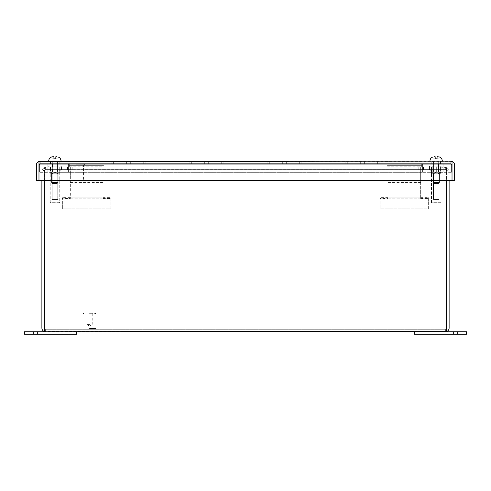 <?xml version="1.0" encoding="UTF-8"?>
<svg xmlns="http://www.w3.org/2000/svg" width="491" height="491" viewBox="0 0 491 491"><rect width="100%" height="100%" fill="white"/><g stroke="black" fill="none" stroke-linecap="round" stroke-linejoin="round"><path stroke-width="0.37" stroke-dasharray="2.46 1.84" d="M33.216 331.756L76.541 331.756L24.55 331.756L24.55 334.254L76.541 334.254L24.55 334.254L24.55 331.756L24.55 334.254L37.549 334.254L28.883 334.254L37.549 334.254L33.216 334.254L33.216 331.756L37.549 331.756L33.216 331.756L33.216 334.254L76.541 334.254L76.541 331.756L33.216 331.756L33.216 334.254M76.541 334.254L76.541 331.756L76.541 334.254M33.014 331.756L27.668 331.756L33.014 331.756L30.344 331.756L33.014 331.756L30.344 331.756L33.014 331.756L33.014 332.106L33.014 331.756L33.014 332.106L30.344 332.106L30.344 331.756L30.344 332.106L33.014 332.106L33.014 331.756L33.014 332.106L30.344 332.106L30.344 331.756L30.344 332.106L33.014 332.106L33.014 331.756M29.626 331.756L27.668 331.756L29.626 331.756L29.626 332.106L27.668 332.106L27.668 331.756L27.668 332.106L33.014 332.106L27.668 332.106L27.668 331.756L27.668 332.106L29.626 332.106M35.481 331.756L40.827 331.756L35.481 331.756L38.151 331.756L35.481 331.756L38.151 331.756L35.481 331.756L35.481 332.106L35.481 331.756L35.481 332.106L38.151 332.106L38.151 331.756L38.151 332.106L35.481 332.106L35.481 331.756L35.481 332.106L38.151 332.106L38.151 331.756L38.151 332.106L35.481 332.106L35.481 331.756M38.869 331.756L40.827 331.756L38.869 331.756L38.869 332.106L40.827 332.106L40.827 331.756L40.827 332.106L35.481 332.106L40.827 332.106L40.827 331.756L40.827 332.106L38.869 332.106M457.784 334.254L414.459 334.254L466.45 334.254L466.45 331.756L414.459 331.756L466.45 331.756L466.45 334.254L466.45 331.756L453.451 331.756L462.117 331.756L453.451 331.756L457.784 331.756L457.784 334.254L453.451 334.254L457.784 334.254L457.784 331.756L414.459 331.756L414.459 334.254L457.784 334.254L457.784 331.756M414.459 331.756L414.459 334.254L414.459 331.756M457.986 334.254L463.332 334.254L457.986 334.254L460.656 334.254L457.986 334.254L460.656 334.254L457.986 334.254L457.986 333.905L457.986 334.254L457.986 333.905L460.656 333.905L460.656 334.254L460.656 333.905L457.986 333.905L457.986 334.254L457.986 333.905L460.656 333.905L460.656 334.254L460.656 333.905L457.986 333.905L457.986 334.254M461.374 334.254L463.332 334.254L461.374 334.254L461.374 333.905L463.332 333.905L463.332 334.254L463.332 333.905L457.986 333.905L463.332 333.905L463.332 334.254L463.332 333.905L461.374 333.905M455.519 334.254L450.173 334.254L455.519 334.254L452.849 334.254L455.519 334.254L452.849 334.254L455.519 334.254L455.519 333.905L455.519 334.254L455.519 333.905L452.849 333.905L452.849 334.254L452.849 333.905L455.519 333.905L455.519 334.254L455.519 333.905L452.849 333.905L452.849 334.254L452.849 333.905L455.519 333.905L455.519 334.254M452.131 334.254L450.173 334.254L452.131 334.254L452.131 333.905L450.173 333.905L450.173 334.254L450.173 333.905L455.519 333.905L450.173 333.905L450.173 334.254L450.173 333.905L452.131 333.905M440.961 169.831L430.214 169.831L433.436 169.831L433.436 170.96L442.035 170.96L440.961 170.96L440.961 169.831L440.961 170.96L438.813 170.96L442.035 170.96L436.125 170.96L440.458 170.96L438.813 170.96L438.813 169.831L440.961 169.831M433.436 169.831L440.458 169.831L438.813 169.831L438.813 170.96L440.458 170.96L430.214 170.96L436.125 170.96L430.214 170.96L433.436 170.96L433.436 169.831L431.792 169.831L436.125 169.831L430.214 169.831L431.288 169.831L431.288 170.96L431.288 169.831L433.436 169.831M432.829 182.499L439.414 182.499L432.829 182.499L432.829 172.255L439.414 172.255L432.829 172.255L432.829 182.499L433.854 183.524L438.395 183.524L433.854 183.524L432.829 182.499M438.395 183.524L439.414 182.499L436.125 182.499L439.414 182.499L439.414 172.255L433.559 172.255L439.414 172.255L439.414 182.499L438.395 183.524L433.854 183.524L438.395 183.524M436.125 161.165L429.938 161.165L436.125 161.165M434.001 156.746L435.173 156.746L434.001 156.746L435.173 156.746L435.173 158.826L436.125 158.826L435.173 158.826L435.173 156.746L433.093 156.911L435.173 156.746L435.173 158.826L435.173 156.746L434.001 156.746L435.173 156.746L435.173 158.826L433.093 158.826L433.093 156.911L433.093 158.826L435.173 158.826L435.173 156.746L435.173 158.826L433.093 158.826L433.093 156.911L433.093 158.826L437.076 158.826L436.125 158.826L437.076 158.826L437.076 156.746L439.157 156.911L437.076 156.746L437.076 158.826L437.076 156.746L438.248 156.746L437.076 156.746L437.076 158.826L439.157 158.826L439.157 156.911L439.157 158.826L437.076 158.826L437.076 156.746L438.248 156.746M457.986 331.756L463.332 331.756L457.986 331.756L460.656 331.756L457.986 331.756L460.656 331.756L457.986 331.756L457.986 332.106L457.986 331.756L457.986 332.106L460.656 332.106L460.656 331.756L460.656 332.106L457.986 332.106L457.986 331.756L457.986 332.106L460.656 332.106L460.656 331.756L460.656 332.106L457.986 332.106L457.986 331.756M461.374 331.756L463.332 331.756L461.374 331.756L461.374 332.106L463.332 332.106L463.332 331.756L463.332 332.106L457.986 332.106L463.332 332.106L463.332 331.756L463.332 332.106L461.374 332.106M455.519 331.756L450.173 331.756L455.519 331.756L452.849 331.756L455.519 331.756L452.849 331.756L455.519 331.756L455.519 332.106L455.519 331.756L455.519 332.106L452.849 332.106L452.849 331.756L452.849 332.106L455.519 332.106L455.519 331.756L455.519 332.106L452.849 332.106L452.849 331.756L452.849 332.106L455.519 332.106L455.519 331.756M452.131 331.756L450.173 331.756L452.131 331.756L452.131 332.106L450.173 332.106L450.173 331.756L450.173 332.106L455.519 332.106L450.173 332.106L450.173 331.756L450.173 332.106L452.131 332.106M54.875 163.663L61.915 163.663L54.875 163.663M54.875 172.329L61.915 172.329L54.875 172.329M436.125 163.663L429.085 163.663L436.125 163.663M436.125 172.329L429.085 172.329L436.125 172.329M451.339 172.329L39.661 172.329L451.339 172.329L451.339 163.663L451.339 172.329M422.401 172.329L68.599 172.329L422.401 172.329L422.401 163.663L438.34 163.663L438.34 172.329L438.34 163.663L422.401 163.663L422.401 172.329L422.401 163.663L68.599 163.663L68.599 172.329L52.66 172.329L68.599 172.329L68.599 163.663L52.66 163.663L52.66 172.329L52.66 163.663L68.599 163.663L68.599 172.329L68.599 163.663L422.401 163.663L422.401 172.329M39.661 163.663L451.339 163.663L39.661 163.663L39.661 172.329L39.661 163.663M33.014 334.254L27.668 334.254L33.014 334.254L30.344 334.254L33.014 334.254L30.344 334.254L33.014 334.254L33.014 333.905L33.014 334.254L33.014 333.905L30.344 333.905L30.344 334.254L30.344 333.905L33.014 333.905L33.014 334.254L33.014 333.905L30.344 333.905L30.344 334.254L30.344 333.905L33.014 333.905L33.014 334.254M29.626 334.254L27.668 334.254L29.626 334.254L29.626 333.905L27.668 333.905L27.668 334.254L27.668 333.905L33.014 333.905L27.668 333.905L27.668 334.254L27.668 333.905L29.626 333.905M35.481 334.254L40.827 334.254L35.481 334.254L38.151 334.254L35.481 334.254L38.151 334.254L35.481 334.254L35.481 333.905L35.481 334.254L35.481 333.905L38.151 333.905L38.151 334.254L38.151 333.905L35.481 333.905L35.481 334.254L35.481 333.905L38.151 333.905L38.151 334.254L38.151 333.905L35.481 333.905L35.481 334.254M38.869 334.254L40.827 334.254L38.869 334.254L38.869 333.905L40.827 333.905L40.827 334.254L40.827 333.905L35.481 333.905L40.827 333.905L40.827 334.254L40.827 333.905L38.869 333.905M89.534 314.013L96.033 314.013L89.534 314.013M89.534 328.571L96.033 328.571L89.534 328.571M89.534 313.319L95.34 313.319L89.534 313.319M89.534 329.265L95.34 329.265L89.534 329.265M89.534 324.41L86.827 324.41L89.534 324.41M440.452 202.826L432 202.826A0.54 0.54 0 0 1 431.46 202.286L431.479 171.875C433.013 173.961 434.566 173.961 436.125 171.875L436.125 171.875C434.59 173.961 433.037 173.961 431.479 171.875L431.479 167.13L431.46 173.746L440.992 173.746L431.46 173.746L440.992 173.746L441.078 167.13L440.979 171.875C439.439 173.961 437.892 173.961 436.327 171.875C437.868 173.961 439.414 173.961 440.979 171.875L440.979 167.13L436.327 167.13L436.327 171.875L436.327 167.13L440.979 167.13L440.992 173.746L431.46 173.746L431.46 202.286L440.992 202.286L440.992 173.746L440.992 202.286L431.46 202.286A0.54 0.54 0 0 0 432 202.826L440.452 202.826A0.54 0.54 0 0 0 440.992 202.286A0.54 0.54 0 0 1 440.452 202.826L432 202.826L440.452 202.826M442.986 167.13L429.472 167.13L429.472 166.191L442.986 166.191L429.472 166.191L442.986 166.191L429.472 166.191L429.472 167.13L442.986 167.13L442.986 166.191L442.986 167.13L429.472 167.13L442.986 167.13M438.985 174.145L438.985 199.463L433.473 199.463L438.985 199.463L433.473 199.463L438.985 199.463L438.985 174.145L433.473 174.145L433.473 199.463L433.473 174.145L438.985 174.145M436.125 171.875L436.125 167.13L431.479 167.13L436.125 167.13L436.125 171.875C434.59 173.961 433.037 173.961 431.479 171.875C433.013 173.961 434.566 173.961 436.125 171.875L436.327 167.13L431.374 167.13L431.479 171.875L431.479 167.13L436.125 167.13L436.125 171.875M440.979 167.13L436.327 167.13L436.327 171.875C437.868 173.961 439.414 173.961 440.979 171.875C439.439 173.961 437.892 173.961 436.327 171.875L436.327 167.13L440.979 167.13L440.979 171.875L441.078 167.13L441.078 171.875L440.979 167.13M436.229 166.191L432.209 166.191L440.249 166.191L436.229 166.191L436.229 174.145L432.209 174.145L432.209 166.191L432.209 174.145L440.249 174.145L432.209 174.145L432.209 166.191L436.229 166.191L436.229 174.145L440.249 174.145L436.229 174.145L436.229 166.191L432.209 166.191L432.209 174.145L436.229 174.145L436.229 166.191L440.249 166.191L440.249 174.145L440.249 166.191L436.229 166.191M431.374 171.875L431.374 167.13L431.374 171.875M440.249 166.191L440.249 174.145L440.249 166.191M82.537 180.989L78.1 180.989L82.537 180.989L83.574 179.952L77.056 179.952L77.056 164.737L83.574 164.737L77.056 164.737M78.1 180.989L77.056 179.952L83.574 179.952L83.574 164.737M75.982 164.737L84.648 164.737L75.982 164.737L75.982 163.663L84.648 163.663L75.982 163.663M84.648 164.737L84.648 163.663M420.664 182.885L420.664 167.161L421.708 167.161L421.708 163.663L387.049 163.663L387.049 167.161L388.086 167.161L388.086 182.885L420.664 182.885L420.664 198.413L420.664 183.063L388.086 182.885M420.664 182.542L420.664 183.063L388.086 183.063L388.086 198.413L388.086 182.542L420.664 182.542L420.664 166.817L420.664 167.161L388.086 167.161L388.086 166.817L388.086 182.542M387.049 166.817L421.708 166.817L421.708 163.663L387.049 163.663L387.049 167.161M421.708 167.161L421.708 166.817M420.664 197.799L388.086 197.799L420.664 197.799M388.086 197.646L380.114 197.646L380.114 198.806L428.637 198.806L428.637 197.646L420.664 197.646M420.664 195.823L388.086 195.823L420.664 195.823M421.708 165.639L387.049 165.639L421.708 165.639M420.664 198.413L428.637 198.413L428.637 197.646M428.637 198.413L428.637 208.822L380.114 208.822L380.114 198.806L428.637 198.806L428.637 208.822L380.114 208.822L380.114 198.413L388.086 198.413M380.114 197.646L380.114 198.413M102.914 182.885L102.914 167.161L103.951 167.161L103.951 163.663L69.292 163.663L69.292 167.161L70.336 167.161L70.336 182.885L102.914 182.885L102.914 198.413L102.914 183.063L70.336 182.885M102.914 182.542L102.914 183.063L70.336 183.063L70.336 198.413L70.336 182.542L102.914 182.542L102.914 166.817L102.914 167.161L70.336 167.161L70.336 166.817L70.336 182.542M69.292 166.817L103.951 166.817L103.951 163.663L69.292 163.663L69.292 167.161M103.951 167.161L103.951 166.817M102.914 197.799L70.336 197.799L102.914 197.799M70.336 197.646L62.363 197.646L62.363 198.806L110.886 198.806L110.886 197.646L102.914 197.646M102.914 195.823L70.336 195.823L102.914 195.823M103.951 165.639L69.292 165.639L103.951 165.639M102.914 198.413L110.886 198.413L110.886 197.646M110.886 198.413L110.886 208.822L62.363 208.822L62.363 198.806L110.886 198.806L110.886 208.822L62.363 208.822L62.363 198.413L70.336 198.413M62.363 197.646L62.363 198.413M440.458 163.663L440.458 161.165L431.792 161.165L440.458 161.165L431.792 161.165L440.458 161.165L440.458 163.663L431.792 163.663L431.792 161.165L431.792 163.663L440.458 163.663M59.208 163.663L59.208 161.165L50.542 161.165L59.208 161.165L50.542 161.165L59.208 161.165L59.208 163.663L50.542 163.663L50.542 161.165L50.542 163.663L59.208 163.663M450.787 161.165L450.787 163.663L452.033 164.908L450.787 163.663L452.002 164.908L452.002 180.682L452.002 164.908L450.787 163.663L450.787 161.165L452.002 161.379L452.002 180.682L38.998 180.682L452.002 180.682L38.998 180.682L38.998 164.908L38.998 180.682L38.998 164.908L40.213 163.663L40.213 161.165L38.967 161.379A3.744 3.744 0 0 0 36.475 164.908L36.475 180.682L38.967 180.682L38.967 164.908L40.213 163.663L450.787 163.663L40.213 163.663L40.213 161.165L452.033 161.379A3.744 3.744 0 0 1 454.525 164.908L454.525 180.682L452.033 180.682L452.033 161.379M130.692 161.165L111.199 161.165L145.858 161.165L130.692 161.165L130.692 163.663L113.329 163.663L113.329 161.165L111.199 161.165L126.359 161.165L111.199 161.165L113.329 161.165L113.329 163.663L126.359 163.663L126.359 161.165L126.359 163.663L130.692 163.663L130.692 161.165L130.692 163.663L143.728 163.663L130.692 163.663L130.692 161.165L130.692 163.663L126.359 163.663L126.359 161.165L126.359 163.663L113.329 163.663L113.329 161.165L113.329 163.663L126.359 163.663L126.359 161.165L126.359 163.663L130.692 163.663L130.692 161.165L130.692 163.663L143.728 163.663L143.728 161.165L145.858 161.165L143.728 161.165L143.728 163.663L130.692 163.663L130.692 161.165L130.692 163.663L126.359 163.663L126.359 161.165L126.359 163.663L113.329 163.663L113.329 161.165L113.329 163.663L126.359 163.663L126.359 161.165L126.359 163.663L130.692 163.663L130.692 161.165L130.692 163.663L143.728 163.663L143.728 161.165L143.728 163.663L130.692 163.663L130.692 161.165M208.675 161.165L189.182 161.165L223.841 161.165L208.675 161.165L208.675 163.663L191.306 163.663L191.306 161.165L189.182 161.165L204.342 161.165L189.182 161.165L191.306 161.165L191.306 163.663L204.342 163.663L204.342 161.165L204.342 163.663L208.675 163.663L208.675 161.165L208.675 163.663L221.711 163.663L208.675 163.663L208.675 161.165L208.675 163.663L204.342 163.663L204.342 161.165L204.342 163.663L191.306 163.663L191.306 161.165L191.306 163.663L204.342 163.663L204.342 161.165L204.342 163.663L208.675 163.663L208.675 161.165L208.675 163.663L221.711 163.663L221.711 161.165L223.841 161.165L221.711 161.165L221.711 163.663L208.675 163.663L208.675 161.165L208.675 163.663L204.342 163.663L204.342 161.165L204.342 163.663L191.306 163.663L191.306 161.165L191.306 163.663L204.342 163.663L204.342 161.165L204.342 163.663L208.675 163.663L208.675 161.165L208.675 163.663L221.711 163.663L221.711 161.165L221.711 163.663L208.675 163.663L208.675 161.165M286.658 161.165L267.159 161.165L301.818 161.165L286.658 161.165L286.658 163.663L269.289 163.663L269.289 161.165L267.159 161.165L282.325 161.165L267.159 161.165L269.289 161.165L269.289 163.663L282.325 163.663L282.325 161.165L282.325 163.663L286.658 163.663L286.658 161.165L286.658 163.663L299.694 163.663L286.658 163.663L286.658 161.165L286.658 163.663L282.325 163.663L282.325 161.165L282.325 163.663L269.289 163.663L269.289 161.165L269.289 163.663L282.325 163.663L282.325 161.165L282.325 163.663L286.658 163.663L286.658 161.165L286.658 163.663L299.694 163.663L299.694 161.165L301.818 161.165L299.694 161.165L299.694 163.663L286.658 163.663L286.658 161.165L286.658 163.663L282.325 163.663L282.325 161.165L282.325 163.663L269.289 163.663L269.289 161.165L269.289 163.663L282.325 163.663L282.325 161.165L282.325 163.663L286.658 163.663L286.658 161.165L286.658 163.663L299.694 163.663L299.694 161.165L299.694 163.663L286.658 163.663L286.658 161.165M364.641 161.165L345.142 161.165L379.801 161.165L364.641 161.165L364.641 163.663L347.272 163.663L347.272 161.165L345.142 161.165L360.308 161.165L345.142 161.165L347.272 161.165L347.272 163.663L360.308 163.663L360.308 161.165L360.308 163.663L364.641 163.663L364.641 161.165L364.641 163.663L377.671 163.663L364.641 163.663L364.641 161.165L364.641 163.663L360.308 163.663L360.308 161.165L360.308 163.663L347.272 163.663L347.272 161.165L347.272 163.663L360.308 163.663L360.308 161.165L360.308 163.663L364.641 163.663L364.641 161.165L364.641 163.663L377.671 163.663L377.671 161.165L379.801 161.165L377.671 161.165L377.671 163.663L364.641 163.663L364.641 161.165L364.641 163.663L360.308 163.663L360.308 161.165L360.308 163.663L347.272 163.663L347.272 161.165L347.272 163.663L360.308 163.663L360.308 161.165L360.308 163.663L364.641 163.663L364.641 161.165L364.641 163.663L377.671 163.663L377.671 161.165L377.671 163.663L364.641 163.663L364.641 161.165M40.213 161.165L38.998 161.379L38.998 164.908L38.998 161.379L38.998 164.908L452.002 164.908L452.002 161.379L452.002 164.908L38.998 164.908L40.213 163.663L38.967 164.908L38.967 161.379M145.858 161.165L145.858 163.663L145.858 161.165M111.199 161.165L111.199 163.663L111.199 161.165M223.841 161.165L223.841 163.663L223.841 161.165M189.182 161.165L189.182 163.663L189.182 161.165M301.818 161.165L301.818 163.663L301.818 161.165M267.159 161.165L267.159 163.663L267.159 161.165M379.801 161.165L379.801 163.663L379.801 161.165M345.142 161.165L345.142 163.663L345.142 161.165M143.728 161.165L143.728 163.663L143.728 161.165M126.359 161.165L126.359 163.663L126.359 161.165M221.711 161.165L221.711 163.663L221.711 161.165M204.342 161.165L204.342 163.663L204.342 161.165M299.694 161.165L299.694 163.663L299.694 161.165M282.325 161.165L282.325 163.663L282.325 161.165M377.671 161.165L377.671 163.663L377.671 161.165M360.308 161.165L360.308 163.663L360.308 161.165M113.329 163.663L111.199 163.663L113.329 163.663M143.728 163.663L145.858 163.663L143.728 163.663M191.306 163.663L189.182 163.663L191.306 163.663M221.711 163.663L223.841 163.663L221.711 163.663M269.289 163.663L267.159 163.663L269.289 163.663M299.694 163.663L301.818 163.663L299.694 163.663M347.272 163.663L345.142 163.663L347.272 163.663M377.671 163.663L379.801 163.663L377.671 163.663M59.202 202.826L50.757 202.826A0.54 0.54 0 0 1 50.217 202.286L50.229 171.875C51.77 173.961 53.316 173.961 54.882 171.875L54.882 171.875C53.341 173.961 51.788 173.961 50.229 171.875L50.229 167.13L50.217 173.746L59.749 173.746L50.217 173.746L59.749 173.746L59.834 167.13L59.73 171.875C58.196 173.961 56.643 173.961 55.084 171.875C56.618 173.961 58.171 173.961 59.73 171.875L59.73 167.13L55.084 167.13L55.084 171.875L55.084 167.13L59.73 167.13L59.749 173.746L50.217 173.746L50.217 202.286L59.749 202.286L59.749 173.746L59.749 202.286L50.217 202.286A0.54 0.54 0 0 0 50.757 202.826L59.202 202.826A0.54 0.54 0 0 0 59.749 202.286A0.54 0.54 0 0 1 59.202 202.826L50.757 202.826L59.202 202.826M61.737 167.13L48.222 167.13L48.222 166.191L61.737 166.191L48.222 166.191L61.737 166.191L48.222 166.191L48.222 167.13L61.737 167.13L61.737 166.191L61.737 167.13L48.222 167.13L61.737 167.13M57.735 174.145L57.735 199.463L52.224 199.463L57.735 199.463L52.224 199.463L57.735 199.463L57.735 174.145L52.224 174.145L52.224 199.463L52.224 174.145L57.735 174.145M54.882 171.875L54.882 167.13L50.229 167.13L54.882 167.13L54.882 171.875C53.341 173.961 51.788 173.961 50.229 171.875C51.77 173.961 53.316 173.961 54.882 171.875L55.084 167.13L50.131 167.13L50.229 171.875L50.229 167.13L54.882 167.13L54.882 171.875M59.73 167.13L55.084 167.13L55.084 171.875C56.618 173.961 58.171 173.961 59.73 171.875C58.196 173.961 56.643 173.961 55.084 171.875L55.084 167.13L59.73 167.13L59.73 171.875L59.834 167.13L59.834 171.875L59.73 167.13M54.98 166.191L50.96 166.191L59 166.191L54.98 166.191L54.98 174.145L50.96 174.145L50.96 166.191L50.96 174.145L59 174.145L50.96 174.145L50.96 166.191L54.98 166.191L54.98 174.145L59 174.145L54.98 174.145L54.98 166.191L50.96 166.191L50.96 174.145L54.98 174.145L54.98 166.191L59 166.191L59 174.145L59 166.191L54.98 166.191M50.131 171.875L50.131 167.13L50.131 171.875M59 166.191L59 174.145L59 166.191M59.712 169.831L48.965 169.831L52.187 169.831L52.187 170.96L60.786 170.96L59.712 170.96L59.712 169.831L59.712 170.96L57.564 170.96L60.786 170.96L54.875 170.96L59.208 170.96L57.564 170.96L57.564 169.831L59.712 169.831M52.187 169.831L59.208 169.831L57.564 169.831L57.564 170.96L59.208 170.96L48.965 170.96L54.875 170.96L48.965 170.96L52.187 170.96L52.187 169.831L50.542 169.831L54.875 169.831L48.965 169.831L50.039 169.831L50.039 170.96L50.039 169.831L52.187 169.831M51.586 182.499L58.171 182.499L51.586 182.499L51.586 172.255L58.171 172.255L51.586 172.255L51.586 182.499L52.605 183.524L57.146 183.524L52.605 183.524L51.586 182.499M57.146 183.524L58.171 182.499L54.875 182.499L58.171 182.499L58.171 172.255L52.31 172.255L58.171 172.255L58.171 182.499L57.146 183.524L52.605 183.524L57.146 183.524M54.875 161.165L48.689 161.165L54.875 161.165M52.752 156.746L53.924 156.746L52.752 156.746L53.924 156.746L53.924 158.826L54.875 158.826L53.924 158.826L53.924 156.746L51.843 156.911L53.924 156.746L53.924 158.826L53.924 156.746L52.752 156.746L53.924 156.746L53.924 158.826L51.843 158.826L51.843 156.911L51.843 158.826L53.924 158.826L53.924 156.746L53.924 158.826L51.843 158.826L51.843 156.911L51.843 158.826L55.827 158.826L54.875 158.826L55.827 158.826L55.827 156.746L57.907 156.911L55.827 156.746L55.827 158.826L55.827 156.746L56.999 156.746L55.827 156.746L55.827 158.826L57.907 158.826L57.907 156.911L57.907 158.826L55.827 158.575M54.875 172.255L57.441 172.255L54.875 172.255M55.827 156.979L56.999 156.746M57.907 158.826L57.907 156.911L57.907 158.826L55.827 158.826L55.827 156.746L55.827 158.826L57.907 158.826M436.125 172.255L438.69 172.255L436.125 172.255M439.157 158.826L439.157 156.911L439.157 158.826L437.076 158.826L437.076 156.746L437.076 158.826L439.157 158.826M446.595 169.88L445.865 167.449L445.865 169.733L445.865 167.449L446.595 170.868L445.865 169.733L445.018 169.622L45.982 169.622L445.018 169.622L445.865 169.733L446.595 170.543L446.595 169.88L446.595 170.543L445.38 169.622L423.475 169.622L423.475 167.13L418.792 167.13L439.973 167.13L423.475 167.13L423.475 169.622L418.792 169.622L423.475 169.622L423.475 167.13L423.475 169.622L439.973 169.622L439.973 167.13L439.973 169.622L445.38 169.622L445.38 167.13L439.973 167.13L445.38 167.13L445.38 169.622L445.883 169.733L446.902 167.449L445.883 169.733L446.595 170.868L446.595 328.013L446.595 169.88M45.135 169.733L445.018 169.622L445.018 167.13L50.898 167.13L50.898 169.622L445.018 169.622L445.018 167.13L45.982 167.13L445.018 167.13L445.865 167.449L440.102 167.13L440.102 169.622L440.102 167.13L45.982 167.13L45.982 169.622L50.898 169.622L50.898 167.13L45.982 167.13L45.135 167.449L45.135 169.733L44.405 170.543L45.117 169.733L44.098 167.449L45.117 169.733L67.525 169.622L67.525 167.13L72.208 167.13L51.027 167.13L67.525 167.13L67.525 169.622L72.208 169.622L67.525 169.622L67.525 167.13L67.525 169.622L51.027 169.622L51.027 167.13L51.027 169.622L45.62 169.622L45.62 167.13L51.027 167.13L45.62 167.13L45.62 169.622L44.417 170.543L45.135 169.733L45.135 167.449L45.982 167.13L45.982 169.622L45.135 169.733M44.405 328.013L446.595 328.013L44.405 328.013L44.405 331.542L44.405 328.013L446.595 328.013L446.595 331.542L446.595 328.013L445.38 329.265L446.595 328.013L446.595 331.542L445.38 331.756L44.405 331.542L44.405 328.013L45.62 329.265L44.374 328.013L45.62 329.265L445.38 329.265L45.62 329.265L44.405 328.013L44.405 169.88L45.135 167.449L44.405 169.88L44.405 328.013L44.405 170.543A1.246 1.246 0 0 0 44.374 170.868L44.374 180.682M41.882 180.682L41.882 328.013A3.744 3.744 0 0 0 44.374 331.542L44.374 170.868A1.246 1.246 0 0 1 44.417 170.543L42.011 169.88A3.744 3.744 0 0 0 41.882 170.868A3.744 3.744 0 0 1 42.011 169.88L44.098 167.449L45.62 167.13L44.098 167.449L42.011 169.88L44.405 170.868L446.595 170.868L44.405 170.868L446.595 170.868L44.405 170.868L44.405 180.682M446.626 180.682L446.626 328.013L445.38 329.265L446.626 328.013L446.626 331.542A3.744 3.744 0 0 0 449.118 328.013L449.118 170.868A3.744 3.744 0 0 0 448.989 169.88L446.902 167.449L445.38 167.13L446.902 167.449L448.989 169.88A3.744 3.744 0 0 1 449.118 170.868L449.118 180.682M59.902 169.622L59.902 167.13L54.875 167.13L59.902 167.13L54.875 167.13L54.875 169.622L59.902 169.622L54.875 169.622L54.875 167.13L49.849 167.13L59.902 167.13L59.902 169.622L59.902 167.13L59.902 169.622L49.849 169.622L59.902 169.622M49.849 169.622L49.849 167.13L54.875 167.13L49.849 167.13L49.849 169.622L49.849 167.13L49.849 169.622L54.875 169.622L54.875 167.13L54.875 169.622L49.849 169.622M72.208 169.622L72.208 167.13L72.208 169.622L61.461 169.622L72.208 169.622L72.208 167.13L61.461 167.13L72.208 167.13L72.208 169.622M61.461 169.622L61.461 167.13L50.542 167.13L61.461 167.13L61.461 169.622L50.542 169.622L61.461 169.622M50.542 169.622L50.542 167.13L50.542 169.622M431.098 169.622L431.098 167.13L441.151 167.13L431.098 167.13L431.098 169.622L436.125 169.622L431.098 169.622L431.098 167.13L431.098 169.622L436.125 169.622L436.125 167.13L436.125 169.622L441.151 169.622L436.125 169.622L436.125 167.13L441.151 167.13L441.151 169.622L441.151 167.13L436.125 167.13L436.125 169.622L431.098 169.622M418.792 169.622L418.792 167.13L418.792 169.622L429.539 169.622L418.792 169.622L418.792 167.13L429.539 167.13L418.792 167.13L418.792 169.622M429.539 169.622L429.539 167.13L440.458 167.13L429.539 167.13L429.539 169.622L440.458 169.622L429.539 169.622M440.458 169.622L440.458 167.13L440.458 169.622M441.151 169.622L436.125 169.622L441.151 169.622L441.151 167.13L441.151 169.622M446.595 328.013L446.595 180.682M45.62 329.265L45.62 331.756L45.62 329.265M445.38 331.756L445.38 329.265L445.38 331.756L446.626 331.542M44.374 331.542L45.62 331.756M446.626 170.868A1.246 1.246 0 0 0 446.583 170.543L448.989 169.88L446.583 170.543A1.246 1.246 0 0 1 446.626 170.868M420.664 194.823L388.086 194.823L420.664 194.823M102.914 194.823L70.336 194.823L102.914 194.823M452.002 164.908L38.998 164.908M28.883 334.254L28.883 331.756L28.883 334.254M37.549 334.254L37.549 331.756L37.549 334.254M462.117 331.756L462.117 334.254L462.117 331.756M453.451 331.756L453.451 334.254L453.451 331.756M442.035 169.831L442.035 170.96L442.035 169.831M431.792 169.831L431.792 170.96L431.792 169.831M430.214 169.831L430.214 170.96L430.214 169.831M440.458 169.831L440.458 170.96L440.458 169.831M433.559 172.255L433.559 161.165L433.559 172.255M438.69 172.255L438.69 161.165L438.69 172.255M61.915 172.329L61.915 163.663L61.915 172.329M443.158 172.329L443.158 163.663L443.158 172.329M47.842 172.329L47.842 163.663L47.842 172.329M429.085 172.329L429.085 163.663L429.085 172.329M95.34 313.319L96.033 314.013L96.033 328.571L95.34 329.265M86.827 313.319L86.827 324.41L89.534 326.036L92.24 324.41L92.24 313.319M83.728 313.319L83.034 314.013L83.034 328.571L83.728 329.265M60.786 169.831L60.786 170.96L60.786 169.831M50.542 169.831L50.542 170.96L50.542 169.831M48.965 169.831L48.965 170.96L48.965 169.831M59.208 169.831L59.208 170.96L59.208 169.831M52.31 172.255L52.31 161.165L52.31 172.255M57.441 172.255L57.441 161.165L57.441 172.255"/><path stroke-width="0.74" d="M457.784 331.756L466.45 331.756L466.45 334.254L414.459 334.254L414.459 331.756L457.784 331.756L457.784 334.254M33.216 334.254L24.55 334.254L24.55 331.756L76.541 331.756L76.541 334.254L33.216 334.254L33.216 331.756M452.033 161.379A3.744 3.744 0 0 1 454.525 164.908L454.525 180.682L452.033 180.682L452.033 161.379L450.787 161.165L38.967 161.379A3.744 3.744 0 0 0 36.475 164.908L36.475 180.682L38.967 180.682L38.967 161.379M40.213 161.165L38.998 161.379L38.998 164.908L452.002 164.908L452.002 161.379L450.787 161.165M452.002 164.908L452.002 180.682L38.998 180.682L38.998 164.908M51.843 156.911L52.752 156.746L51.843 156.911C49.824 157.605 48.775 159.029 48.689 161.165C48.775 159.029 49.824 157.605 51.843 156.899M52.752 156.746L53.924 156.746L53.924 158.826L55.827 158.826L55.827 156.746L56.999 156.746M55.827 158.575L55.827 157.519M55.827 157.359L55.827 156.979M434.001 156.746L435.173 156.746L435.173 158.826L437.076 158.826L437.076 156.746L438.248 156.746M433.093 156.911L433.093 156.911C431.073 157.605 430.018 159.029 429.938 161.165C430.018 159.029 431.073 157.605 433.093 156.899M435.173 156.979L435.173 157.359M44.374 180.682L44.405 328.276M445.38 331.756L446.595 331.542L446.595 328.013L44.405 328.013L44.405 331.542L45.62 331.756L446.626 331.542L446.626 180.682M446.626 331.542A3.744 3.744 0 0 0 449.118 328.013L449.118 180.682M44.405 328.013L44.405 180.682M446.595 328.013L446.595 180.682M45.62 331.756L44.374 331.542A3.744 3.744 0 0 1 41.882 328.013L41.882 180.682M44.374 331.542L44.374 328.013M442.311 161.165C442.225 159.029 441.176 157.605 439.157 156.899C441.176 157.605 442.225 159.029 442.311 161.165M61.062 161.165C60.982 159.029 59.927 157.605 57.907 156.899C59.927 157.605 60.982 159.029 61.062 161.165"/></g></svg>

